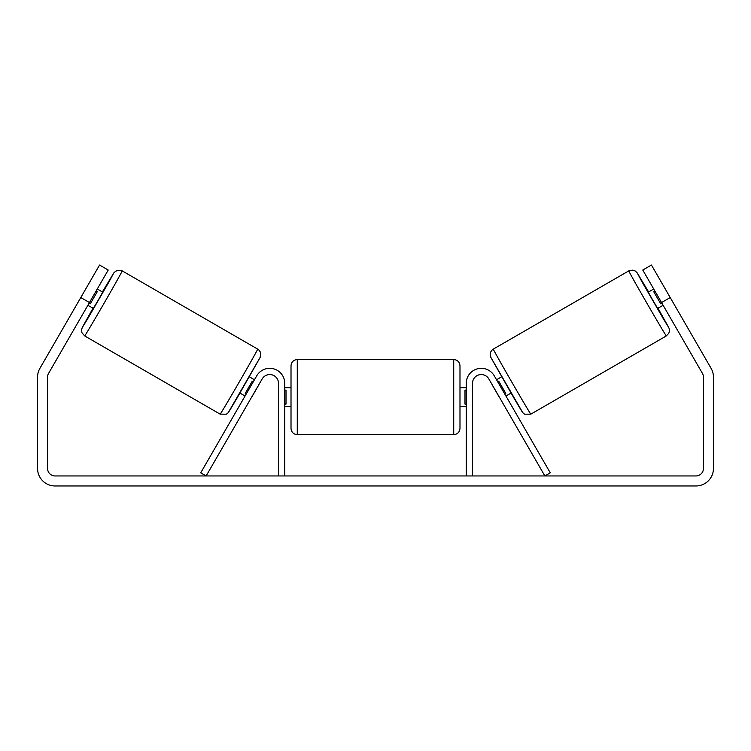 <?xml version="1.0" encoding="UTF-8"?>
<svg xmlns="http://www.w3.org/2000/svg" width="751" height="751" viewBox="0 0 751 751"><rect width="100%" height="100%" fill="white"/><g stroke="black" fill="none" stroke-linecap="round" stroke-linejoin="round"><path stroke-width="1.13" d="M472.501 475.956L472.501 383.329A8.759 8.759 0 0 1 488.854 378.955L544.86 475.956L550.276 472.83L494.271 375.819A15.02 15.02 0 0 0 466.249 383.329L466.249 475.956M666.334 335.922L530.854 414.148A37.55 0.479 -120 0 1 511.666 381.865A37.55 0.479 -120 0 1 493.304 349.112L628.784 270.886A37.55 0.479 60 0 0 647.155 303.639A37.55 0.479 60 0 0 666.334 335.922L668.869 333.181L669.47 330.609L669.028 328.159L658.007 308.22L668.625 327.37L663.8 319.579L641.673 281.25L637.336 273.176L648.62 291.961L637.223 272.923L635.337 271.064L632.868 270.116L628.784 270.886M663.105 305.272L657.679 308.408L652.882 300.334L648.291 292.148L653.717 289.013M662.438 284.075L671.741 300.193M496.542 379.753L501.64 376.814M505.93 396.012L511.027 393.073M492.318 384.953L491.126 382.888M497.744 381.827L498.758 381.236L505.752 393.355L504.738 393.946M499.321 397.072L500.513 399.147M492.252 384.991L499.246 397.11M654.919 291.078L653.755 291.754L660.749 303.873L661.913 303.197M660.749 303.873L653.755 291.754M89.453 302.559L80.789 297.556L99.564 265.028L108.228 270.041L48.571 373.378A7.51 7.51 0 0 0 47.566 377.133L47.566 468.446A7.51 7.51 0 0 0 55.076 475.956L695.924 475.956A7.51 7.51 0 0 0 703.434 468.446L703.434 377.133A7.51 7.51 0 0 0 702.429 373.378L642.772 270.041L651.436 265.028L670.211 297.556L661.547 302.559M80.789 297.556L39.897 368.365A17.526 17.526 0 0 0 37.55 377.133L37.55 468.446A17.526 17.526 0 0 0 55.076 485.972L695.924 485.972A17.526 17.526 0 0 0 713.45 468.446L713.45 377.133A17.526 17.526 0 0 0 711.103 368.365L670.211 297.556M284.751 475.956L284.751 383.329A15.02 15.02 0 0 0 256.729 375.819L200.724 472.83L206.14 475.956L262.146 378.955A8.759 8.759 0 0 1 278.499 383.329L278.499 475.956M291.012 397.101L291.012 365.812C291.388 362.01 293.472 359.917 297.274 359.551L297.274 434.651C293.472 434.275 291.388 432.191 291.012 428.389L291.012 397.101M297.274 434.651L453.726 434.651L453.726 359.551C457.528 359.917 459.612 362.01 459.988 365.812L459.988 428.389L459.988 406.488L466.249 406.488M284.751 390.098L286.009 390.098L286.009 404.094L284.751 404.094M466.249 404.094L464.991 404.094L464.991 390.098L466.249 390.098M257.696 349.112L122.216 270.886A37.55 0.479 120 0 1 103.845 303.639A37.55 0.479 120 0 1 84.666 335.922L220.146 414.148A37.55 0.479 -60 0 0 239.334 381.865A37.55 0.479 -60 0 0 257.696 349.112C258.175 348.736 261.226 352.867 260.747 353.543L260.146 357.438L236.631 398.79C227.684 413.876 228.36 412.89 226.314 414.205L220.146 414.148M87.895 305.272L93.321 308.408L98.118 300.334L102.709 292.148L97.283 289.013M96.081 291.078L97.245 291.754L90.251 303.873L89.087 303.197M258.682 384.953L259.874 382.888M254.458 379.753L249.36 376.814M245.07 396.012L239.973 393.073M250.487 399.147L251.679 397.072M253.256 381.827L252.242 381.236L245.248 393.355L246.262 393.946M258.748 384.991L251.754 397.11M88.562 284.075L79.259 300.193M90.251 303.873L97.245 291.754M491.013 357.654L522.302 411.858M84.666 335.922L81.962 332.777L81.54 330.158L82.206 327.596L92.993 308.22L82.375 327.37L87.2 319.579L109.327 281.25L113.664 273.176L102.38 291.961L114.143 272.435L117.269 270.313L122.216 270.886M259.987 357.654L228.698 411.858M530.854 414.148L524.686 414.205C522.64 412.89 523.316 413.876 514.369 398.79L490.854 357.438L490.253 353.543C489.774 352.867 492.825 348.736 493.304 349.112M453.726 359.551L297.274 359.551M291.012 387.713L284.751 387.713M466.249 387.713L459.988 387.713M291.012 406.488L284.751 406.488M453.726 434.651C457.528 434.275 459.612 432.191 459.988 428.389"/></g></svg>
